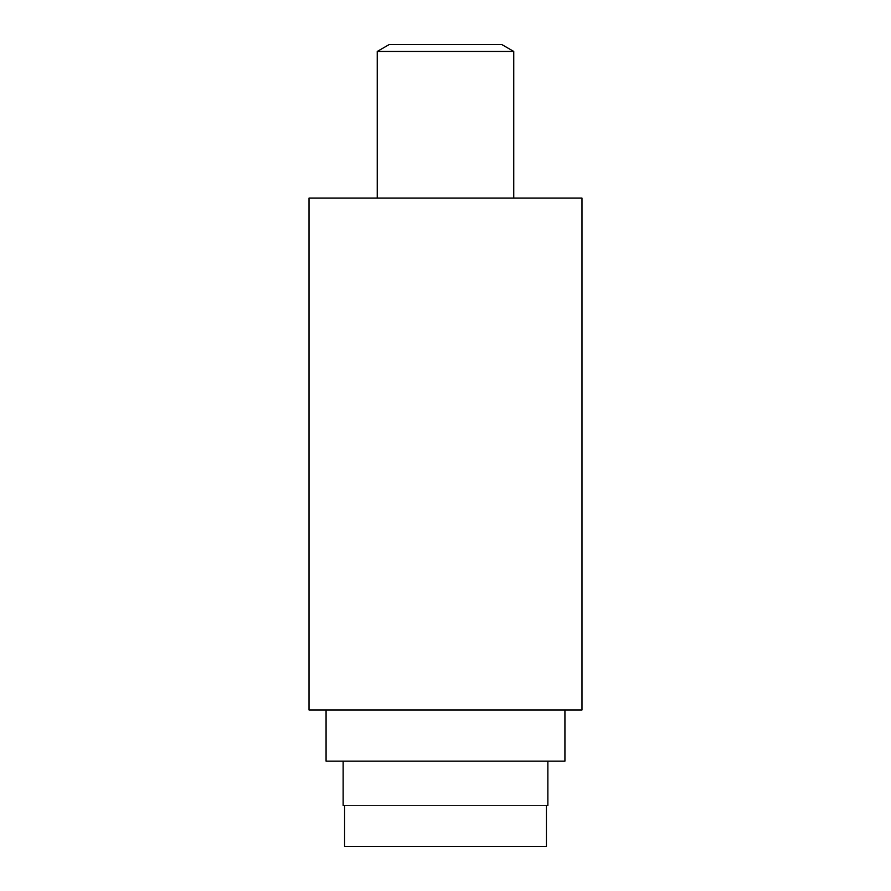 <?xml version="1.0" encoding="UTF-8"?>
<svg xmlns="http://www.w3.org/2000/svg" width="891" height="891" viewBox="0 0 891 891"><rect width="100%" height="100%" fill="white"/><g stroke="black" fill="none" stroke-linecap="round" stroke-linejoin="round"><path stroke-width="0.67" stroke-dasharray="4.46 3.34" d="M564.927 709.96L564.927 761.137L326.073 761.137L326.073 709.96L564.927 709.96L309.01 709.96L326.073 709.96L309.01 709.96L309.01 198.103L581.99 198.103L445.5 198.103L581.99 198.103L581.99 709.96L326.073 709.96M445.5 761.137L343.135 761.137L445.5 761.137M513.751 198.103L377.249 198.103L513.751 198.103L377.249 198.103L513.751 198.103L513.751 51.444L377.249 51.444L513.751 51.444L501.8 44.55L389.2 44.55L501.8 44.55L389.2 44.55L377.249 51.444L377.249 198.103M513.751 51.444L377.249 51.444M547.865 761.137L547.865 805.497L546.439 805.497L546.439 846.45L344.561 846.45L445.5 846.45L344.561 846.45L344.561 805.497L343.135 805.497L344.561 805.497L344.561 846.45L546.439 846.45L546.439 805.497L547.865 805.497L546.439 805.497L546.439 846.45L344.561 846.45L546.439 846.45L344.561 846.45L344.561 805.497L546.439 805.497L343.135 805.497L343.135 761.137M546.439 805.497L344.561 805.497L546.439 805.497"/><path stroke-width="1.34" d="M564.927 709.96L564.927 761.137L326.073 761.137L326.073 709.96L309.01 709.96L309.01 198.103L581.99 198.103L581.99 709.96L326.073 709.96M513.751 51.444L501.8 44.55L389.2 44.55L377.249 51.444L513.751 51.444L513.751 198.103M377.249 51.444L377.249 198.103M547.865 761.137L547.865 805.497L546.439 805.497L546.439 846.45L344.561 846.45L344.561 805.497L343.135 805.497L343.135 761.137"/></g></svg>
